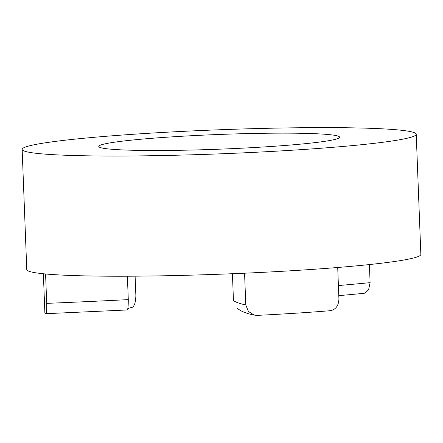 <?xml version="1.0" encoding="UTF-8"?>
<svg xmlns="http://www.w3.org/2000/svg" width="443" height="443" viewBox="0 0 443 443"><rect width="100%" height="100%" fill="white"/><g stroke="black" fill="none" stroke-linecap="round" stroke-linejoin="round"><path stroke-width="0.66" d="M330.168 134.722A120.502 7.354 -2.2 0 0 195.219 135.53A120.502 7.354 -2.2 0 0 98.778 146.45A120.502 7.354 -2.2 0 0 219.473 149.175A120.502 7.354 -2.2 0 0 339.604 137.197A120.502 7.354 -2.2 0 0 330.168 134.722M244.569 273.198L245.787 304.972A501.077 30.589 177.8 0 1 233.45 300.476L232.42 273.719M245.787 304.972L248.401 311.44L254.293 315.117L257.078 315.383A180.755 11.036 -2.2 0 0 330.605 310.676C335.844 309.485 338.618 305.598 338.923 299.008L337.71 267.483M338.795 295.658L364.29 293.305L368.565 289.888L370.099 282.662L369.401 264.56M142.724 133.648A197.185 12.039 -2.2 0 0 22.15 149.396A197.185 12.039 -2.2 0 0 219.656 153.854A197.185 12.039 -2.2 0 0 416.232 134.257A197.185 12.039 -2.2 0 0 142.724 133.648M22.15 149.396L26.768 269.582A197.185 12.039 -2.2 0 0 224.269 274.045A197.185 12.039 -2.2 0 0 420.85 254.443L416.232 134.257M127.385 276.21L128.287 299.623C128.276 306.124 127.933 309.563 127.257 309.939M43.37 273.763L44.865 312.658A180.755 11.036 -2.2 0 0 45.723 313.677C46.443 313.295 46.775 309.856 46.709 303.361L45.579 273.973M135.115 276.166L135.868 295.653C135.68 302.242 134.456 306.141 132.186 307.353A98.595 6.019 -2.2 0 0 127.772 308.688M370.099 282.662A501.077 30.589 177.8 0 1 338.408 285.552M128.287 299.623A501.077 30.589 177.8 0 1 46.709 303.361M127.313 309.962L45.79 313.694M254.288 315.15C248.927 314.07 244.364 312.559 240.599 310.615L237.238 308.322"/></g></svg>
